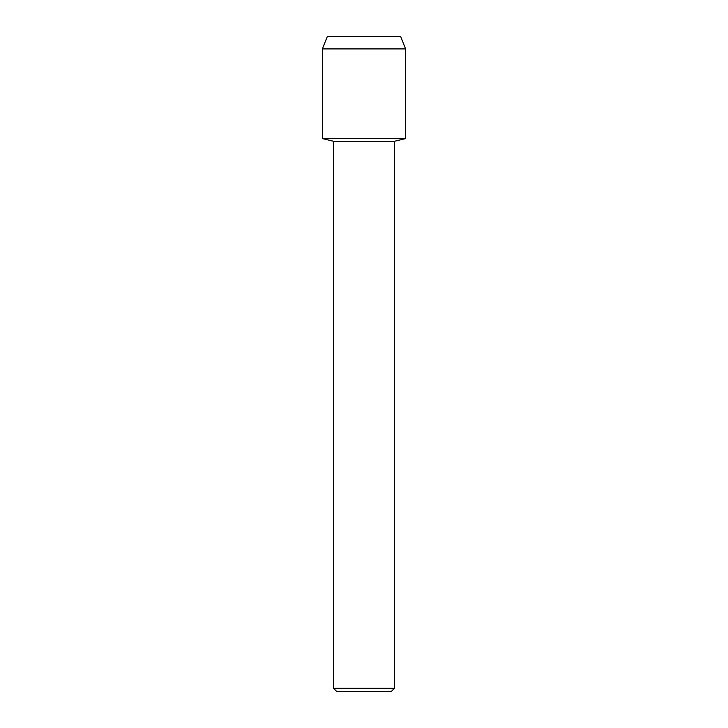 <?xml version="1.0" encoding="UTF-8"?>
<svg xmlns="http://www.w3.org/2000/svg" width="728" height="728" viewBox="0 0 728 728"><rect width="100%" height="100%" fill="white"/><g stroke="black" fill="none" stroke-linecap="round" stroke-linejoin="round"><path stroke-width="1.09" d="M400.627 36.4L327.373 36.4L400.627 36.4L405.605 48.913L405.605 138.611L364 138.611L405.605 138.611L394.467 141.259L394.467 688.324L333.533 688.324L336.809 691.6L391.191 691.6L394.467 688.324M333.533 688.324L333.533 141.259L394.467 141.259M327.373 36.4L322.395 48.913L322.395 138.611L364 138.611L322.395 138.611L333.533 141.259M322.395 48.913L405.605 48.913"/></g></svg>

